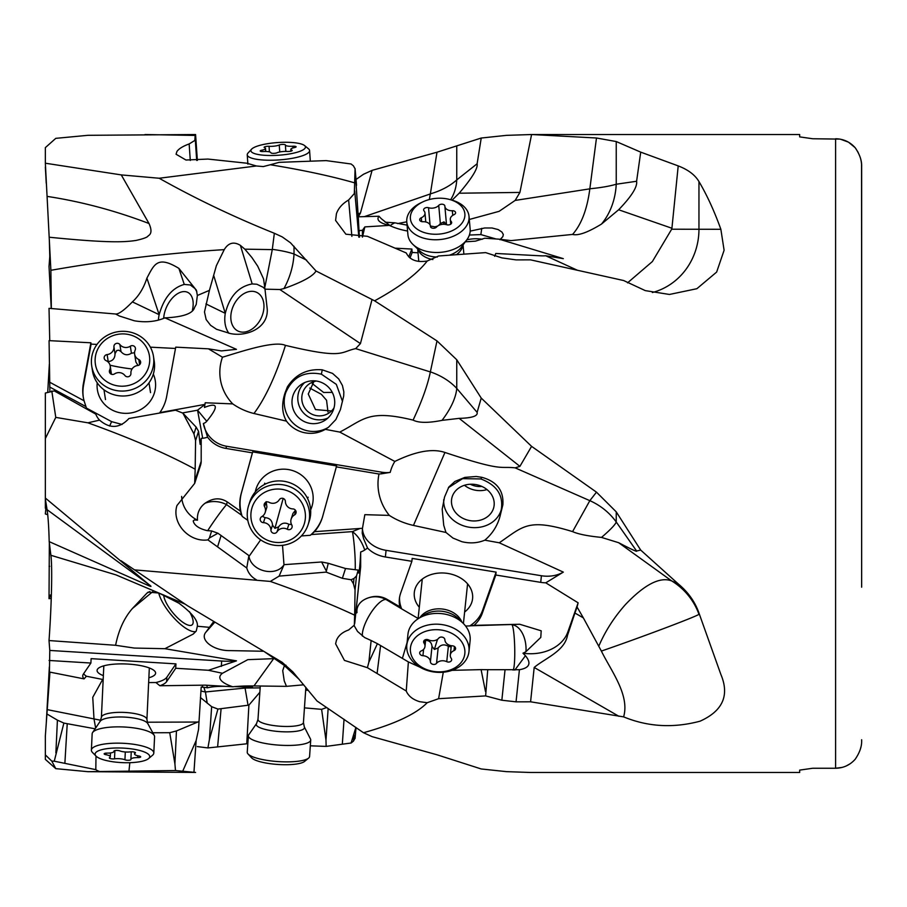 <?xml version="1.0" encoding="UTF-8"?>
<svg xmlns="http://www.w3.org/2000/svg" width="907" height="907" viewBox="0 0 907 907"><rect width="100%" height="100%" fill="white"/><g stroke="black" fill="none" stroke-linecap="round" stroke-linejoin="round"><path stroke-width="1.36" d="M197.352 160.403L195.504 134.531L87.934 135.313L55.781 138.352L45.35 147.626L45.35 163.215L121.266 174.904L149.009 223.519C115.03 210.583 81.052 201.535 47.073 196.388L45.35 163.215M144.984 134.531L195.175 135.438L194.835 140.449L189.155 143.941C182.965 146.197 178.894 148.703 176.944 151.446L176.06 154.235L185.958 160.017L207.918 159.065L246.761 163.203L256.42 165.981L159.167 178.248L121.266 174.904M46.234 183.237L45.35 167.081M51.257 598.427L49.023 598.665L49.341 542.805M46.234 504.519L45.35 513.952L47.72 514.711M51.79 390.985L55.781 417.39L87.934 422.821L99.566 420.122A18.877 18.038 -8.8 0 1 95.813 414.148L54.261 390.894L45.35 393.048L45.35 499.031L45.35 498.045L149.009 584.618C151.843 586.682 151.594 586.965 148.26 585.468L49.193 541.638C48.831 527.216 48.128 516.559 47.073 509.666L45.35 499.031L45.35 508.203M47.72 392.289L49.341 364.195M51.257 308.573L49.023 266.443L49.783 256.556L49.341 239.97M47.073 196.388L50.883 270.297L51.336 308.584M206.751 421.267A7.188 7.007 17.9 0 1 203.372 423.501L207.567 437.151A19.841 19.364 17.9 0 1 202.692 438.251L197.545 410.202L206.751 421.267C218.87 406.529 218.111 401.937 204.46 407.458L204.914 404.397L159.859 412.594A42.312 40.43 -8.8 0 0 166.627 396.642L175.731 347.154L208.463 348.832L221.376 350.907L236.455 349.342L164.915 317.858C155.845 321.736 145.653 322.711 134.338 320.783L119.407 316.01L115.608 314.003L49.023 308.335L49.738 340.669M97.004 344.422L91.108 344.116L90.893 342.789L49.069 340.635L49.885 391.597M49.069 566.365L49.738 566.331M46.234 723.763L49.341 667.03M51.28 597.928L50.395 594.969L49.023 598.665M49.193 541.638L50.883 555.288C52.561 567.759 51.438 607.191 49.023 640.557L49.783 650.444L49.42 672.03L84.068 678.878L86.403 676.237A42.312 11.269 2.7 0 1 83.637 673.686M49.93 672.121L45.35 735.985L45.35 759.374L55.781 768.648L87.934 771.687L175.482 770.542L195.572 772.435L87.934 771.687M45.35 754.896L51.79 761.109L54.261 761.2L63.875 723.083L95.122 728.797M46.937 713.99L57.413 720.147L55.883 752.889M51.79 761.109L55.781 768.648M54.261 761.2L95.813 769.646A18.877 5.023 -177.3 0 0 99.566 771.483M182.874 770.848L196.139 740.543L198.542 729.489M198.565 729.058L199.018 721.519L176.457 730.94L169.734 732.697L174.915 763.887L176.457 730.94M175.482 770.542L174.915 763.887M152.784 732.754L169.734 732.697M128.93 771.347L129.837 762.685M95.995 756.041L95.813 769.646M57.413 720.147L63.875 723.083M102.65 679.456L92.752 697.324L93.988 718.866L95.643 728.015M103.171 679.558L86.403 676.237M49.069 660.466L90.893 663.04L83.376 674.071A42.312 11.269 -177.3 0 0 82.741 675.862A42.312 11.269 -177.3 0 0 84.068 678.878M303.686 684.808L286.487 686.35L253.971 685.941A61.721 14.342 3.9 0 0 232.759 686.769L205.209 685.148L159.859 685.749A42.312 11.269 -177.3 0 0 166.627 681.622L175.731 668.266L175.935 663.879L91.108 658.652L90.893 663.04M175.731 668.266L208.463 670.284L236.455 660.852A27.992 7.449 2.7 0 1 221.625 661.033L49.783 650.444M236.455 660.852L164.915 648.698L134.338 648.063L115.608 645.285L49.023 640.557M184.801 604.017L115.949 574.879L50.883 555.288M213.667 621.578L205.957 632.111C199.257 639.662 213.213 650.988 230.219 650.614L263.586 651.249M164.915 648.698L193.225 634.072L196.229 631.045L197.352 626.238L209.426 627.338M197.352 626.238C198.18 620.683 192.035 612.996 178.894 603.189L158.94 593.042L148.181 592.112L146.911 593.178L149.882 591.523M115.608 645.285C118.59 630.218 124.18 617.962 132.388 608.529L146.911 593.178M121.039 560.741L187.398 605.661L282.145 662.303L292.87 671.894L317.019 700.986L363.503 732.731C394.885 723.99 416.12 713.99 427.208 702.71L438.603 698.696L485.619 695.907L501.843 700.227L516.049 701.837L530.584 701.803L623.619 716.87C647.893 726.87 673.368 728.31 700.045 721.19C722.766 710.986 729.704 695.397 720.861 674.423L698.957 613.019C695.034 601.829 688.13 592.112 678.209 583.859L640.716 550.096L616.238 511.854L616.238 521.99A65.157 6.825 -35.1 0 1 601.5 537.409L618.642 542.703L671.668 580.911A65.157 65.145 180 0 1 698.957 614.232A65.157 1.553 -20 0 1 637.723 638.165A65.157 1.553 -20 0 1 601.375 651.067C611.148 671.01 629.923 695.057 623.619 716.87M47.073 509.666L149.009 584.618M55.781 417.39L45.35 438.523M49.42 382.074L84.068 400.781L86.403 408.048L111.595 421.642L109.634 426.041M90.893 342.789L83.376 383.672A42.312 40.43 -8.8 0 0 83.195 396.642A42.312 40.43 -8.8 0 0 84.068 400.781M150.358 347.166L175.493 348.458M164.915 317.858C183.112 317.065 193.021 313.561 194.62 307.337L196.229 304.469L197.352 295.478L209.426 290.365L216.376 265.683L224.233 249.64C167.047 253.178 109.271 260.071 50.883 270.297M197.352 295.478L196.422 290.251L178.894 268.393C157.262 255.128 154.122 264.651 146.911 278.098L159.156 314.672C163.884 297.87 172.251 287.791 184.268 284.424L190.323 284.991L195.028 288.585L196.864 291.771M115.971 314.037L115.608 314.003C118.59 314.31 124.18 310.273 132.388 301.884C138.941 295.841 143.782 287.904 146.911 278.098M149.009 223.519C151.843 229.89 151.594 233.972 148.26 235.775C147.58 237.226 143.442 238.802 135.823 240.48C124.905 242.022 110.393 243.348 49.193 237.226M159.167 178.248C195.549 198.678 233.938 217.022 274.345 233.269L272.281 249.618L244.833 249.164L240.378 245.355C233.791 241.353 228.417 242.781 224.233 249.64M274.345 233.269L282.236 236.908L290.478 242.781L316.01 270.978L374.602 300.818C399.964 286.918 417.503 273.642 427.208 261.012L438.603 255.978L485.619 252.611L501.843 257.871L516.049 259.89L530.584 259.856L623.619 280.524L645.296 290.625L669.457 294.458L696.871 288.709L716.655 272.066L724.103 250.253L720.861 229.29C714.263 210.957 706.95 195.05 698.957 181.559C695.034 174.938 688.13 169.711 678.209 165.902L640.716 152.138L616.238 141.549L616.238 184.234A65.157 53.196 -98.3 0 1 601.5 224.063L618.642 209.766L671.917 228.258L671.668 229.21L720.861 229.29M256.42 165.981L263.302 166.582L270.309 164.757C303.21 170.131 331.327 176.173 354.66 182.863L354.32 193.588L348.639 199.982C342.449 203.61 338.379 208.191 336.429 213.723L335.59 220.435L345.884 234.21L367.403 236.308L406.245 252.962C409.771 259.992 416.767 262.667 427.208 261.012M371.949 299.854L360.43 343.606L279.866 289.526L283.959 288.573A65.157 50.304 116 0 0 294.015 254.005A65.157 15.476 180 0 0 272.304 249.357M316.01 270.978C313.198 276.102 302.519 281.975 283.959 288.573L283.959 288.573M360.43 343.606L355.669 348.628L430.349 371.927L436.993 340.907L374.602 300.818M799.679 770.111L812.695 768.252L799.679 770.111L799.679 772.469L530.323 772.469L506.446 771.642L481.232 768.966L436.993 754.783L372.097 736.643L363.503 732.731M842.172 767.401L835.608 768.252L812.695 768.252M436.993 340.907L456.754 359.75L456.754 388.411A65.157 30.645 -40.4 0 1 442.015 420.36L459.157 418.365L519.915 466.357L515.153 467.865C499.179 466.005 503.827 472.059 444.94 452.457C432.48 448.273 415.78 451.267 394.84 461.436A40.6 39.636 -162.1 0 0 390.214 472.388A27.992 27.323 17.9 0 1 381.926 472.218L226.591 446.255A27.992 27.323 17.9 0 1 203.372 423.501M616.238 511.854L596.477 492.161L531.581 446.357L481.232 398.082L456.754 359.75M531.581 772.469L530.323 772.469M616.238 141.549L596.477 138L531.581 134.531L506.446 135.358L481.232 138.034L436.993 152.217L372.097 170.357L363.503 174.269L356.032 179.461M812.695 138.748L799.679 136.889L812.695 138.748L839.95 139.111M799.679 136.889L799.679 134.531L530.323 134.531M358.22 213.757L360.43 213.066L372.097 170.357M360.43 213.066L358.333 216.807L378.99 216.24A50.985 11.848 -3.9 0 0 379.069 221.013A50.985 11.848 -3.9 0 0 389.352 225.39L364.841 226.897L362.471 230.299L359.013 230.582M436.993 152.217L430.349 193.939L364.308 216.66M309.718 388.049L321.361 394.307L326.554 400.248L327.983 412.027M312.257 383.559L323.629 392.47L332.279 392.391M331.497 410.973L315.477 409.579L308.255 394.012L313.856 381.643M247.883 742.878L246.761 743.797L207.918 747.935L197.363 746.597M206.626 685.239L207.567 687.801A19.841 4.614 3.9 0 0 202.692 687.2L201.207 687.064L199.018 721.519M175.935 663.879L166.831 677.234A42.312 11.269 2.7 0 1 155.936 682.54L148.646 682.574M155.936 682.54L159.859 685.749M202.692 687.2A22.788 4.082 89.8 0 0 202.397 685.601M234.46 686.61L252.395 687.132L252.486 685.93M207.567 687.801A27.992 6.508 -176.1 0 1 225.888 686.372M286.487 686.35L284.242 680.93L282.712 670.624L284.413 665.591M273.846 658.369L253.971 685.941M275.479 658.595L247.815 659.65L222.464 673.277A48.842 13.004 -177.3 0 0 221.444 674.128A48.842 13.004 -177.3 0 0 232.759 686.769M222.464 673.277L208.463 670.284M148.873 677.767A29.296 7.8 -177.3 0 0 145.676 666.781A29.296 7.8 -177.3 0 0 126.345 663.992A29.296 7.8 -177.3 0 0 107.559 664.99A29.296 7.8 -177.3 0 0 103.353 675.624M100.722 720.26L47.323 709.648M192.409 310.183A21.485 12.743 -64.5 0 0 193.18 303.856A21.485 12.743 -64.5 0 0 187.681 292.349A21.485 12.743 -64.5 0 0 172.489 297.927A21.485 12.743 -64.5 0 0 163.691 318.38M158.374 320.126A29.296 17.369 115.5 0 1 159.156 314.672L132.388 301.884M209.426 290.365L204.483 311.963L206.138 319.536L210.571 325.284L216.512 329.275L230.219 333.515C246.262 337.075 268.517 328.243 267.225 309.015L264.98 289.174L279.866 289.526M355.669 348.628C339.694 352.007 344.343 359.421 285.456 345.374C274.005 340.227 238.881 352.392 222.464 357.211L208.463 348.832M228.904 333.3A29.296 20.714 116 0 1 225.287 313.346C229.539 296.328 238.507 286.521 252.18 283.925L240.378 245.355M264.98 289.174L263.574 278.948L257.713 266.17L251.817 257.429L244.833 249.164M264.991 289.084L263.132 287.27L256.874 284.242L252.18 283.925M263.971 306.249A21.485 15.192 -64 0 0 256.794 292.417A21.485 15.192 -64 0 0 239.675 296.861A21.485 15.192 -64 0 0 230.809 317.212A21.485 15.192 -64 0 0 237.985 331.044A21.485 15.192 -64 0 0 255.094 326.599A21.485 15.192 -64 0 0 263.971 306.249M264.991 286.612L272.281 249.618M285.456 345.374C276.034 375.215 265.536 397.924 253.971 413.501L286.487 421.143C281.93 413.252 281.465 403.796 285.081 392.788L287.428 386.813C295.659 374.274 307.269 368.616 322.268 369.829L332.552 373.412L338.708 378.922L342.438 385.532L343.832 391.847L343.696 396.019L340.42 409.601L335.839 419.578L328.651 427.106L325.341 429.351L339.762 432.083C363.707 419.873 367.8 409.046 413.093 420.111C421.936 401.189 427.685 385.135 430.349 371.927M286.487 421.143C290.557 426.573 295.863 430.258 302.382 432.208C310.489 434.374 318.142 433.421 325.341 429.351M328.017 427.582A29.296 29.092 56.8 0 1 285.886 392.266L287.428 386.813M342.483 401.404L336.327 384.375L321.373 374.172C304.752 370.838 292.927 376.87 285.886 392.266L285.081 392.788M334.728 402.368A21.485 21.326 -123.2 0 0 301.6 384.251A21.485 21.326 -123.2 0 0 303.21 421.029A21.485 21.326 -123.2 0 0 334.728 402.368M327.846 418.07A21.485 21.326 56.8 0 1 304.639 382.595M316.407 381.031A17.573 17.448 -123.2 0 0 310.988 413.739A17.573 17.448 -123.2 0 0 333.991 407.923M253.971 413.501A61.721 60.236 17.9 0 1 232.759 403.898L205.209 402.765L204.46 407.458M394.84 461.436L339.762 432.083M413.093 420.111C418.717 422.991 428.353 423.081 442.015 420.36L442.015 420.36M531.581 446.357L519.915 466.357M596.477 492.161L589.833 500.664L515.153 467.865M481.232 398.082L477.116 412.379C478.046 416.041 472.059 418.036 459.157 418.365M430.36 371.87A65.157 49.137 180 0 1 456.754 388.411L477.116 412.379M485.619 695.907L487.739 669.695L519.416 669.717C529.597 667.983 531.604 663.3 525.448 655.704L522.976 653.199A19.41 14.92 -174 0 0 525.969 651.634L540.787 637.417L541.196 630.807L519.688 624.254L474.032 625.365A42.312 32.527 -174 0 0 482.218 613.438L495.789 575.015L540.719 582.362L541.411 575.741A27.992 21.519 6 0 0 563.326 572.113L499.247 542.783C523.192 526.638 527.273 517.704 572.578 531.615L589.833 500.664A65.157 63.377 180 0 1 616.238 521.99L636.601 550.991L640.716 550.096M678.209 583.859L671.917 581.036M636.601 550.991C637.53 552.193 631.544 549.427 618.642 542.703M534.2 667.45C544.665 658.527 564.642 651.237 567.465 635.467L574.925 613.03L583.348 617.882L601.375 651.067M618.914 716.303L534.189 667.45L530.584 701.803M583.348 617.882L577.079 607.032L578.133 602.815L567.839 631.986A41.008 31.53 6 0 1 522.976 653.199M452.049 670.341L481.095 669.627L485.46 691.463M438.603 698.696L443.285 672.223M427.208 702.71L419.624 701.689C412.787 699.569 408.32 696.009 406.245 691.009L408.377 661.917L426.687 670.262M134.916 569.913L270.309 581.421C303.21 593.008 331.327 604.266 354.66 615.173L354.32 625.127L348.639 629.98C342.449 632.134 338.379 635.614 336.429 640.399L335.613 643.8L344.445 660.409L367.403 667.688L406.245 691.009M264.98 652.11L283.959 665.205A65.157 19.455 143.2 0 1 285.954 665.228M299.219 679.445L283.959 665.205M310.319 745.815L326.135 746.393L351.077 743.014L353.435 741.144L355.056 738.173M304.457 707.868L321.611 709.342L325.976 740.191L326.135 746.393M259.856 692.279L248.892 705.124L246.761 743.797M248.892 705.124L217.929 709.07L211.66 706.689L209.381 739.693L217.929 709.07M209.381 739.693L207.918 747.935M200.424 697.506L211.66 706.689M203.962 687.325A22.788 13.015 -95.6 0 0 205.435 691.962A22.788 11.326 -9 0 1 200.9 690.907M207.204 703.163L205.435 691.962L245.321 688.039L260.15 687.88M248.042 705.249L244.867 686.916M321.611 709.342L326.724 707.528M325.976 740.191L328.153 708.492M351.077 743.014L355.884 727.437M195.787 631.521A29.296 9.705 50.4 0 1 172.568 616.397A29.296 9.705 50.4 0 1 158.725 592.963M163.668 594.947A21.485 7.12 -129.6 0 0 175.845 616.114A21.485 7.12 -129.6 0 0 192.125 624.832A21.485 7.12 -129.6 0 0 193.18 621.964A21.485 7.12 -129.6 0 0 189.461 611.647M87.934 422.821C130.823 438.251 166.571 453.715 195.175 469.202L194.676 483.386L176.944 505.562C171.4 523.124 189.121 542.59 207.918 539.892L246.761 567.997C248.291 573.179 251.511 577.113 256.42 579.8M99.566 420.122C109.872 428.988 119.656 428.455 128.93 418.512L175.482 410.202L182.874 413.127L193.951 433.875L195.572 440.598L195.175 469.202M182.874 413.127L196.139 427.106L198.565 431.347L200.13 444.339L201.207 438.398L201.184 461.3A13.015 12.709 -162.1 0 1 200.583 465.11L194.676 483.386M122.071 424.465L111.595 421.642M91.108 344.116L83.591 384.999A42.312 40.43 171.2 0 0 83.297 397.3M97.23 382.822A29.296 27.992 -8.8 0 0 126.345 413.354A29.296 27.992 -8.8 0 0 153.317 374.126M222.464 357.211A48.842 46.676 -8.8 0 0 232.759 403.898M204.914 404.397L205.209 402.765M207.567 437.151A27.992 27.323 -162.1 0 0 225.888 448.409L252.395 452.842L241.194 493.589A42.312 41.303 -162.1 0 0 240.321 511.083L227.238 501.911C220.31 497.455 212.93 497.886 205.107 503.226A19.41 18.945 -162.1 0 0 197.511 520.176A27.992 27.323 17.9 0 1 181.638 496.401M444.94 452.457L413.456 525.425A61.721 47.447 6 0 1 389.352 515.403L364.841 514.666L362.471 528.293L314.548 531.672A42.312 41.303 -162.1 0 0 322.234 517.908A42.312 41.303 -162.1 0 0 322.733 516.196L336.61 465.926L252.702 451.901L252.395 452.842M336.304 466.867L378.99 474.01A50.985 49.772 -162.1 0 0 389.352 515.403M390.214 472.388L381.416 473.817A65.055 13.99 9.1 0 0 378.99 474.01M445.972 532.466L443.727 525.266L442.197 509.246L444.566 496.991L448.852 487.014L454.906 481.447L464.883 477.388L476.243 476.492L481.753 477.297C496.809 481.424 503.839 490.585 502.863 504.791L499.904 516.752C497.217 526.173 492.195 533.974 484.826 540.175C477.626 543.157 469.973 543.656 461.867 541.694L452.99 538.089L445.972 532.466L413.456 525.425M499.247 542.783L484.826 540.175M502.863 504.791L501.31 509.428A29.296 24.897 10.8 0 1 464.815 526.23A29.296 24.897 10.8 0 1 443.738 499.576M499.904 516.752L501.31 509.428C503.476 495.131 496.662 484.973 480.857 478.953L462.604 478.635L448.364 487.739M494.213 503.691A21.485 18.253 -169.2 0 0 474.554 484.395A21.485 18.253 -169.2 0 0 451.731 498.567A21.485 18.253 -169.2 0 0 451.459 501.492A21.485 18.253 -169.2 0 0 471.118 520.788A21.485 18.253 -169.2 0 0 493.941 506.616A21.485 18.253 -169.2 0 0 494.213 503.691M486.991 489.565A21.485 18.253 10.8 0 1 464.475 485.279M470.348 484.247A17.573 14.931 -169.2 0 0 481.9 486.447M541.411 575.741L386.076 550.345A27.992 21.519 6 0 1 362.46 528.339M578.133 602.815L545.765 582.827L563.326 572.113M572.578 531.615C578.201 534.132 587.838 536.071 601.5 537.409L601.5 537.409M598.779 646.226C605.162 631.249 614.073 617.327 625.547 604.459C644.684 584.369 660.058 576.523 671.668 580.911M577.079 607.032L574.925 613.03M540.719 582.362A27.992 21.519 -174 0 0 545.765 582.827M514.813 670.114L525.448 655.704M513.124 670.114A22.788 2.426 88.6 0 0 514.734 648.981A22.788 2.426 88.6 0 0 511.888 624.776A22.788 13.718 -93.9 0 1 526.049 648.482A22.788 13.718 -93.9 0 1 525.969 651.634M487.739 669.695L481.095 669.627M408.377 661.917L380.589 645.546L377.097 673.391M367.403 667.688L368.866 662.155L377.414 643.687L380.589 645.546M362.471 528.293L362.222 533.157L363.628 538.769L367.55 548.055A27.992 21.519 -174 0 0 385.373 556.977L411.88 561.308L400.679 593.042A42.312 32.527 -174 0 0 399.375 598.813A42.312 32.527 -174 0 0 399.806 606.794L386.722 599.153C380.044 595.525 372.89 595.525 365.26 599.142L364.591 599.482A19.41 14.92 -174 0 0 364.399 599.595A19.41 14.92 -174 0 0 356.893 611.148A19.41 14.92 -174 0 0 356.995 612.588A27.992 21.519 6 0 1 355.895 612.112M356.995 612.588L355.771 613.325M354.115 625.603L357.539 631.453L364.614 637.542L371.144 640.523L368.866 662.155M354.694 623.54L360.635 567.136A13.015 10.011 -174 0 0 360.669 566.331L360.68 551.966A21.734 1.111 -87.5 0 1 360.09 562.204A21.734 1.111 -87.5 0 1 358.673 573.054A21.734 1.111 -87.5 0 1 358.446 572.544L358.186 570.072L345.522 568.519L342.358 578.315L351.077 579.754L353.435 583.768L355.056 589.89L354.66 615.173M351.077 579.754L353.991 578.451L356.53 575.934L358.186 570.072M270.309 581.421L279.118 576.115L326.135 572.113L342.358 578.315M326.135 572.113L328.255 563.281L345.522 568.519M279.118 576.115L284.061 564.664L321.611 561.989L325.976 570.356M207.918 539.892L209.381 537.987L217.929 533.237L248.892 555.572L246.761 567.997M248.892 555.572C250.343 570.968 275.773 577.668 284.061 564.664M197.511 520.176L194.381 519.949L193.202 520.913L193.701 522.5C195.561 526.23 200.062 528.94 207.204 530.629L211.66 530.946L209.381 537.987M202.692 438.251L201.207 438.398M252.702 451.901L241.5 492.648A42.312 41.303 17.9 0 0 242.203 516.423L240.321 511.083M247.804 520.346L242.203 516.423M322.382 517.432A42.312 41.303 17.9 0 1 310.296 535.3L301.419 535.935M310.648 509.859A29.296 28.593 -162.1 0 0 283.959 469.168A29.296 28.593 -162.1 0 0 255.264 491.968M355.193 569.743A22.788 1.893 85.9 0 0 355.249 562.839A22.788 1.893 85.9 0 0 352.404 531.615C357.755 535.549 361.859 541.683 364.739 550.005L367.55 548.055M360.68 551.966A15.861 12.188 -174 0 0 364.739 550.005M495.789 575.015L496.095 572.124L482.524 610.536A42.312 32.527 6 0 1 469.781 625.921L465.574 626.023M496.095 572.124L412.186 558.406L411.88 561.308M418.127 618.495L401.688 608.892A42.312 32.527 6 0 1 399.568 597.373M464.622 612.032A29.296 22.516 -174 0 0 470.302 587.815A29.296 22.516 -174 0 0 443.444 572.997A29.296 22.516 -174 0 0 417.594 583.927A29.296 22.516 -174 0 0 419.306 607.271M474.032 625.365L469.781 625.921M407.084 642.564L402.391 658.391M401.688 608.892L386.019 599.516A22.788 7.381 -59.7 0 0 367.641 618.404A22.788 7.381 -59.7 0 0 362.392 636.113M377.414 643.687L371.144 640.523M401.2 608.382L399.806 606.794M328.255 563.281L321.611 561.989M217.929 533.237L211.66 530.946M205.107 503.226A22.788 19.228 -165.3 0 1 226.535 504.621A22.788 1.497 -55 0 0 208.156 529.949A22.788 1.497 -55 0 0 207.68 530.686M260.66 539.858L249.017 556.41M283.982 564.789L282.519 545.334M314.548 531.672L310.296 535.3M407.062 225.14L394.84 222.827L385.146 222.192M394.84 222.827A40.6 9.433 -3.9 0 0 390.214 225.752L381.416 218.802A65.055 62.356 32.7 0 1 378.99 216.24M429.317 199.529L430.349 193.939M397.606 223.587L406.767 221.796M430.36 193.871A65.157 41.495 180 0 0 456.754 179.903A65.157 44.613 -128.4 0 1 450.598 199.744M452.117 200.164L459.157 193.214L519.915 192.42L515.153 200.424L499.099 211.342L469.293 219.483M596.477 138L589.833 188.849L515.153 200.424M531.581 134.531L519.915 192.42M589.845 188.769A65.157 13.469 180 0 0 616.238 184.234L636.601 181.264L640.716 152.138M678.209 165.902L671.917 228.258M636.601 181.264C637.53 186.876 631.544 196.377 618.642 209.766M359.501 237.18A21.734 0.964 -92.9 0 1 358.446 219.743L355.056 168.827L354.66 182.863M270.309 164.757L279.118 162.353L326.135 160.607L351.077 163.986L353.435 165.856L355.056 168.827M195.504 134.531L195.175 135.438M407.583 231.024A61.721 40.486 174.9 0 1 389.352 225.39M577.079 270.105L545.765 255.774L563.326 258.642L499.247 239.187L511.026 240.616L572.578 234.425C581.421 224.437 587.169 209.245 589.833 188.849M499.247 239.187L484.826 238.224L475.427 241.149L465.325 241.829M499.904 239.743L502.863 236.614L503.317 234.471L501.922 232.045L498.192 229.584L492.036 227.986L484.644 227.986L470.177 231.138M496.05 238.983L480.857 234.584L469.384 235.038M482.241 239.289A21.485 11.598 -6.7 0 0 466.776 239.867M362.539 237.044A27.992 18.355 174.9 0 1 362.789 235.65L364.841 226.897M572.578 234.425C578.201 235.888 587.838 232.43 601.5 224.063L601.5 224.063M627.531 282.859L652.36 261.567L671.668 229.21M494.655 256.307L495.789 253.461L540.719 255.819A27.992 18.355 -5.1 0 0 545.765 255.774M395.191 248.178L411.88 249.051L408.762 256.874M362.471 230.299L362.347 237.056M356.247 182.137L356.53 185.334M409.987 257.985L412.186 252.475L411.88 249.051M412.186 252.475L418.014 252.781M481.232 138.034L477.116 163.77C478.046 168.26 472.059 178.078 459.157 193.214M850.097 763.796L846.344 765.905M848.635 142.286L855.142 147.682C849.938 141.889 843.431 138.918 835.608 138.748L835.608 768.252C843.385 768.104 849.904 765.123 855.142 759.318L855.573 758.74M840.517 139.213L848.226 142.059M861.65 319.797L861.548 164.008M861.537 163.963L861.31 162.07M861.299 162.013L860.981 160.312M860.845 159.711L860.63 158.838M858.26 152.659L857.478 151.231M855.947 148.793L855.142 147.682C859.7 154.326 861.865 160.562 861.65 166.412L861.65 587.203M861.65 740.588L861.65 739.749L861.65 740.588C861.865 746.438 859.7 752.674 855.142 759.318M860.834 747.345L860.346 749.137M468.976 651.543L470.109 640.784A31.246 24.024 -174 0 0 463.148 623.29A31.246 24.024 -174 0 0 418.399 618.585A31.246 24.024 -174 0 0 408.921 629.98A31.246 24.024 -174 0 0 407.957 634.254L406.824 645.013A31.246 24.024 6 0 1 407.787 640.75A31.246 24.024 6 0 1 443.217 624.787A31.246 24.024 6 0 1 468.976 651.543A31.246 24.024 6 0 1 468.012 655.818A31.246 24.024 6 0 1 432.582 671.77A31.246 24.024 6 0 1 406.824 645.013M463.987 657.36A27.335 21.02 6 0 1 430.564 670.806A27.335 21.02 6 0 1 411.29 644.174A27.335 21.02 6 0 1 444.713 630.728A27.335 21.02 6 0 1 463.987 657.36M455.484 649.163A3.311 2.54 -174 0 0 455.586 648.709A3.311 2.54 -174 0 0 452.344 645.818A7.607 5.85 6 0 1 444.872 639.73A3.311 2.54 -174 0 0 442.435 637.19A3.311 2.54 -174 0 0 438.739 638.188A7.607 5.85 6 0 1 428.523 639.866A3.311 2.54 -174 0 0 423.728 641.215A3.311 2.54 -174 0 0 423.626 641.668A3.311 2.54 -174 0 0 424.034 643.131A7.607 5.85 6 0 1 424.975 646.498A7.607 5.85 6 0 1 424.737 647.541A7.607 5.85 6 0 1 421.29 650.909A3.311 2.54 -174 0 0 419.794 652.371A3.311 2.54 -174 0 0 419.692 652.813A3.311 2.54 -174 0 0 422.934 655.704A7.607 5.85 6 0 1 430.406 661.804A3.311 2.54 -174 0 0 432.843 664.332A3.311 2.54 -174 0 0 436.539 663.334A7.607 5.85 6 0 1 446.754 661.668A3.311 2.54 -174 0 0 451.55 660.307A3.311 2.54 -174 0 0 451.652 659.854A3.311 2.54 -174 0 0 451.244 658.391A7.607 5.85 6 0 1 450.303 655.035A7.607 5.85 6 0 1 450.541 653.992A7.607 5.85 6 0 1 453.988 650.625A3.311 2.54 -174 0 0 455.484 649.163M446.754 661.668L448.364 646.306L451.153 646.974M448.364 646.306C444.317 643.993 440.904 644.548 438.149 647.983L434.408 649.435A54.125 6.258 104 0 1 437.548 639.31M430.406 661.804L432.015 646.442L434.408 649.435M432.015 646.442C431.607 642.235 429.124 640.195 424.544 640.353M406.778 221.932L407.912 234.664A31.246 20.498 -5.1 0 0 413.025 244.527A31.246 20.498 -5.1 0 0 466.867 239.743A31.246 20.498 -5.1 0 0 469.134 235.695A31.246 20.498 -5.1 0 0 470.155 229.12L469.021 216.399A31.246 20.498 174.9 0 1 468.012 222.975A31.246 20.498 174.9 0 1 434.725 239.765A31.246 20.498 174.9 0 1 406.778 221.932A31.246 20.498 174.9 0 1 407.787 215.356A31.246 20.498 174.9 0 1 420.927 202.794L422.787 201.91A27.335 17.936 174.9 0 1 449.725 199.506A27.335 17.936 174.9 0 1 463.987 219.562A27.335 17.936 174.9 0 1 430.564 233.949A27.335 17.936 174.9 0 1 411.29 212.896A27.335 17.936 174.9 0 1 422.787 201.91M449.725 199.506L451.72 200.05A31.246 20.498 174.9 0 1 469.021 216.399M455.484 213.315A3.311 2.165 -5.1 0 0 455.586 212.612A3.311 2.165 -5.1 0 0 452.344 210.73A7.607 4.989 174.9 0 1 444.883 206.399A7.607 4.989 174.9 0 1 444.872 206.184A3.311 2.165 -5.1 0 0 444.872 206.082A3.311 2.165 -5.1 0 0 442.355 204.222A3.311 2.165 -5.1 0 0 438.739 205.401A7.607 4.989 174.9 0 1 428.523 207.726A3.311 2.165 -5.1 0 0 423.728 209.29A3.311 2.165 -5.1 0 0 423.626 209.993A3.311 2.165 -5.1 0 0 424.034 210.9A7.607 4.989 174.9 0 1 424.986 212.998A7.607 4.989 174.9 0 1 424.737 214.596A7.607 4.989 174.9 0 1 421.29 217.771A3.311 2.165 -5.1 0 0 419.794 219.154A3.311 2.165 -5.1 0 0 419.692 219.845A3.311 2.165 -5.1 0 0 422.934 221.727A7.607 4.989 174.9 0 1 430.394 226.058A7.607 4.989 174.9 0 1 430.406 226.285A3.311 2.165 -5.1 0 0 430.406 226.376A3.311 2.165 -5.1 0 0 432.922 228.235A3.311 2.165 -5.1 0 0 436.539 227.056A7.607 4.989 174.9 0 1 446.754 224.743A3.311 2.165 -5.1 0 0 451.55 223.167A3.311 2.165 -5.1 0 0 451.652 222.464A3.311 2.165 -5.1 0 0 451.244 221.557A7.607 4.989 174.9 0 1 450.291 219.46A7.607 4.989 174.9 0 1 450.541 217.861A7.607 4.989 174.9 0 1 453.988 214.687A3.311 2.165 -5.1 0 0 455.484 213.315M443.353 224.278A54.125 12.879 97.2 0 0 443.999 221.852L446.505 224.664L444.883 206.399M430.383 226.002L434.986 226.852L437.616 226.07M438.603 225.469L440.36 223.564L443.999 221.852M304.31 726.892L310.489 739.024A31.246 7.267 -176.1 0 1 310.716 740.044A31.246 7.267 -176.1 0 1 283.381 745.373A31.246 7.267 -176.1 0 1 249.436 737.822A31.246 7.267 -176.1 0 1 248.371 735.747A31.246 7.267 -176.1 0 1 248.745 734.772L256.522 723.605A24.183 5.623 -176.1 0 0 257.066 725.963A24.183 5.623 -176.1 0 0 284.979 731.847A24.183 5.623 -176.1 0 0 304.31 726.892L303.437 722.539L305.863 687.404M248.371 735.747L247.237 752.175A31.246 7.267 3.9 0 0 248.03 753.966A31.246 7.267 3.9 0 0 248.303 754.25A31.246 7.267 3.9 0 0 278.494 761.608A31.246 7.267 3.9 0 0 308.561 758.139A31.246 7.267 3.9 0 0 309.582 756.472L310.716 740.044M248.03 753.966L251.568 757.798A27.335 6.36 3.9 0 0 251.806 758.048A27.335 6.36 3.9 0 0 278.222 764.488A27.335 6.36 3.9 0 0 304.537 761.449L308.561 758.139M308.142 524.586L309.276 521.083A31.246 30.498 -162.1 0 0 309.65 519.824A31.246 30.498 -162.1 0 0 288.279 482.252A31.246 30.498 -162.1 0 0 249.81 501.866L248.677 505.369A31.246 30.498 17.9 0 1 287.145 485.755A31.246 30.498 17.9 0 1 308.527 523.328A31.246 30.498 17.9 0 1 308.142 524.586A31.246 30.498 17.9 0 1 269.685 544.2A31.246 30.498 17.9 0 1 248.303 506.628A31.246 30.498 17.9 0 1 248.677 505.369M304.503 523.09A27.335 26.688 17.9 0 1 271.08 541.513A27.335 26.688 17.9 0 1 251.806 508.476A27.335 26.688 17.9 0 1 285.229 490.052A27.335 26.688 17.9 0 1 304.503 523.09M295.999 513.033A3.311 3.231 -162.1 0 0 292.859 508.918A7.607 7.426 17.9 0 1 285.388 501.469A3.311 3.231 -162.1 0 0 279.254 499.78A7.607 7.426 17.9 0 1 269.039 502.308A3.311 3.231 -162.1 0 0 264.549 506.65A7.607 7.426 17.9 0 1 261.806 516.616A3.311 3.231 -162.1 0 0 263.449 522.659A7.607 7.426 17.9 0 1 270.921 530.096A3.311 3.231 -162.1 0 0 277.054 531.797A7.607 7.426 17.9 0 1 287.27 529.257A3.311 3.231 -162.1 0 0 291.759 524.926A7.607 7.426 17.9 0 1 294.503 514.949A3.311 3.231 -162.1 0 0 295.999 513.033M295.501 510.312L293.006 513.362L291.147 519.053M287.27 529.257L288.88 524.257L291.601 524.631M288.88 524.257C284.832 522.183 281.419 523.022 278.664 526.797L274.923 528.362L283.177 498.431M270.921 530.096L272.531 525.096L274.923 528.362M272.531 525.096C272.123 520.448 269.64 517.976 265.059 517.659L262.316 516.31M265.161 512.512L266.919 507.036L266.159 501.65M304.537 145.551L308.561 148.861A31.246 7.267 176.1 0 1 309.582 150.528A31.246 7.267 176.1 0 1 308.527 152.603A31.246 7.267 176.1 0 1 274.583 160.154A31.246 7.267 176.1 0 1 247.237 154.825A31.246 7.267 176.1 0 1 248.03 153.034L251.568 149.202A27.335 6.36 176.1 0 1 251.806 148.952A27.335 6.36 176.1 0 1 278.222 142.512A27.335 6.36 176.1 0 1 304.537 145.551A27.335 6.36 176.1 0 1 304.503 148.827A27.335 6.36 176.1 0 1 271.567 155.494A27.335 6.36 176.1 0 1 251.568 149.202M295.999 147.013A3.311 0.771 -3.9 0 0 296.113 146.787A3.311 0.771 -3.9 0 0 292.859 146.242A7.607 1.769 176.1 0 1 285.388 144.984L285.388 144.984A3.311 0.771 -3.9 0 0 282.939 144.406A3.311 0.771 -3.9 0 0 279.254 144.995A7.607 1.769 176.1 0 1 269.039 146.299A3.311 0.771 -3.9 0 0 264.243 147.093A3.311 0.771 -3.9 0 0 264.13 147.308A3.311 0.771 -3.9 0 0 264.549 147.648A7.607 1.769 176.1 0 1 265.513 148.419A7.607 1.769 176.1 0 1 265.252 148.918A7.607 1.769 176.1 0 1 261.806 150.211A3.311 0.771 -3.9 0 0 260.309 150.766A3.311 0.771 -3.9 0 0 260.196 150.981A3.311 0.771 -3.9 0 0 263.449 151.537A7.607 1.769 176.1 0 1 270.921 152.784L270.921 152.795A3.311 0.771 -3.9 0 0 273.37 153.362A3.311 0.771 -3.9 0 0 277.054 152.773A7.607 1.769 176.1 0 1 287.27 151.469A3.311 0.771 -3.9 0 0 292.065 150.687A3.311 0.771 -3.9 0 0 292.179 150.471A3.311 0.771 -3.9 0 0 291.759 150.131A7.607 1.769 176.1 0 1 290.796 149.36A7.607 1.769 176.1 0 1 291.056 148.861A7.607 1.769 176.1 0 1 294.503 147.569A3.311 0.771 -3.9 0 0 295.999 147.013M285.388 144.984L285.83 151.424L285.388 144.984M153.805 753.059L154.575 736.756A31.246 8.322 -177.3 0 0 154.235 735.418A31.246 8.322 -177.3 0 0 128.783 727.335A31.246 8.322 -177.3 0 0 92.616 732.527A31.246 8.322 -177.3 0 0 92.151 733.831L91.392 750.123A31.246 8.322 2.7 0 1 128.023 743.627A31.246 8.322 2.7 0 1 153.805 753.059A31.246 8.322 2.7 0 1 152.489 755.293L148.578 758.592A27.335 7.279 2.7 0 1 117.672 762.322A27.335 7.279 2.7 0 1 96.074 756.132A27.335 7.279 2.7 0 1 127.173 748.388A27.335 7.279 2.7 0 1 148.578 758.592M96.074 756.132L92.491 752.481A31.246 8.322 2.7 0 1 91.392 750.123M117.797 750.474A3.311 0.884 -177.3 0 0 113.919 751.166A3.311 0.884 -177.3 0 0 113.931 751.234A7.607 2.029 2.7 0 1 113.953 751.415A7.607 2.029 2.7 0 1 107.128 753.105A3.311 0.884 -177.3 0 0 104.158 753.842A3.311 0.884 -177.3 0 0 106.017 754.726A7.607 2.029 2.7 0 1 110.303 756.767A7.607 2.029 2.7 0 1 109.645 757.538A3.311 0.884 -177.3 0 0 109.35 757.878A3.311 0.884 -177.3 0 0 112.083 758.876A3.311 0.884 -177.3 0 0 114.509 758.842A7.607 2.029 2.7 0 1 120.098 758.762A7.607 2.029 2.7 0 1 124.939 759.783A3.311 0.884 -177.3 0 0 127.037 760.236A3.311 0.884 -177.3 0 0 130.914 759.544A3.311 0.884 -177.3 0 0 130.914 759.465A7.607 2.029 2.7 0 1 130.891 759.295A7.607 2.029 2.7 0 1 137.717 757.606A3.311 0.884 -177.3 0 0 140.687 756.869A3.311 0.884 -177.3 0 0 138.816 755.985A7.607 2.029 2.7 0 1 134.531 753.944A7.607 2.029 2.7 0 1 135.2 753.173A3.311 0.884 -177.3 0 0 135.494 752.833A3.311 0.884 -177.3 0 0 132.762 751.835A3.311 0.884 -177.3 0 0 130.336 751.869A7.607 2.029 2.7 0 1 124.747 751.937A7.607 2.029 2.7 0 1 119.905 750.917A3.311 0.884 -177.3 0 0 117.797 750.474M91.72 365.975L92.48 370.906A31.246 29.852 -8.8 0 0 117.933 395.622A31.246 29.852 -8.8 0 0 154.235 361.337L153.476 356.406A31.246 29.852 171.2 0 1 117.173 390.69A31.246 29.852 171.2 0 1 91.72 365.975A31.246 29.852 171.2 0 1 128.023 331.69A31.246 29.852 171.2 0 1 153.476 356.406M127.173 334.241A27.335 26.122 171.2 0 1 149.315 364.24A27.335 26.122 171.2 0 1 117.672 385.872A27.335 26.122 171.2 0 1 95.53 355.861A27.335 26.122 171.2 0 1 127.173 334.241M117.797 343.334A3.311 3.163 -8.8 0 0 113.931 346.723A7.607 7.267 171.2 0 1 107.128 354.58A3.311 3.163 -8.8 0 0 106.017 360.589A7.607 7.267 171.2 0 1 109.645 370.067A3.311 3.163 -8.8 0 0 114.509 373.911A7.607 7.267 171.2 0 1 124.939 375.543A3.311 3.163 -8.8 0 0 130.914 373.378A7.607 7.267 171.2 0 1 137.717 365.521A3.311 3.163 -8.8 0 0 138.816 359.523A7.607 7.267 171.2 0 1 135.2 350.045A3.311 3.163 -8.8 0 0 130.336 346.191A7.607 7.267 171.2 0 1 119.905 344.569A3.311 3.163 -8.8 0 0 117.797 343.334M107.74 361.666L108.216 361.621C112.706 361.054 114.974 358.435 115.019 353.764L116.765 350.499L118.862 350.193L120.994 351.599C124.021 355.159 127.502 355.691 131.424 353.231L134.542 352.698M134.621 354.093L135.869 361.972L138.023 365.476M111.425 374.274L110.223 366.009M67.231 723.707L64.873 763.309M221.376 666.373L221.625 661.033M85.825 406.529L49.681 387.017M193.951 772.265L196.139 740.543M147.229 722.21L197.851 722.04M166.831 677.234L166.627 681.622M184.268 284.424L178.894 268.393M205.957 303.936L225.287 313.346L213.667 275.343M294.015 246.273L294.015 254.005L306.6 260.139M321.373 374.172L322.268 369.829M698.957 613.019L720.861 674.423M516.049 701.837L519.416 669.717M567.839 631.986L567.465 635.467M505.006 670.103L501.843 700.227M221.104 708.684L217.612 746.96M305.67 690.148L308.346 690.374M344.036 719.285L342.358 743.661M353.435 741.144L353.991 734.851M205.957 632.111L214.574 622.417M132.388 608.529L152.954 591.489M204.903 404.488L197.545 410.202L182.432 412.946M226.591 446.255L225.888 448.409M381.416 473.817L381.926 472.218M480.857 478.953L481.753 477.297M354.728 622.826L360.669 566.331M356.53 575.934L355.056 589.89M221.104 535.504L217.612 546.74M195.243 479.678L201.184 461.3M198.565 431.347L195.572 440.598M193.951 433.875L196.139 427.106M241.194 493.589L241.5 492.648M386.076 550.345L385.373 556.977M360.204 528.407L352.404 531.615L311.294 534.552M482.524 610.536L482.218 613.438M519.688 624.254L470.778 625.785M365.226 599.153A22.788 22.516 -116.8 0 1 386.019 599.516L386.722 599.153M241.715 515.255L226.535 504.621L227.238 501.911M353.435 583.768L353.991 578.451M83.376 383.672L83.591 384.999M698.957 181.559L698.957 229.244A65.157 61.234 -89.9 0 1 652.348 292.53M348.639 199.982L351.871 236.33M354.728 191.026L358.832 237.169M189.155 143.941L190.289 160.448M195.243 139.225L196.706 160.437M480.857 234.584L481.753 228.349M360.204 230.48L359.059 231.228M362.369 230.922L362.789 235.65M477.116 163.77L456.754 179.903L456.754 146.265M419.918 617.61A22.788 17.516 6 0 1 442.026 608.994A22.788 17.516 6 0 1 461.856 622.021M463.148 623.29L458.511 618.721A24.183 18.582 -174 0 0 423.886 615.082L418.399 618.585M453.988 650.625L454.418 646.51M436.539 663.334L438.149 647.983M422.934 655.704L423.603 649.355M424.034 643.131L424.329 640.331M462.842 245.196A22.788 14.943 174.9 0 1 462.151 247.781A22.788 14.943 174.9 0 1 456.402 254.697M432.877 259.561A22.788 14.943 174.9 0 1 417.946 249.187M413.025 244.527L419.726 250.876A24.183 15.861 -5.1 0 0 437.355 257.032M449.43 255.196A24.183 15.861 -5.1 0 0 461.391 247.169L466.867 239.743M446.482 224.335L444.906 206.626M452.344 210.73L452.752 215.356M451.244 221.557L451.414 223.439M421.29 217.771L421.63 221.603M428.523 207.726L430.054 224.857M438.739 205.401L440.36 223.564M260.286 686.009L257.985 719.398A22.788 5.295 3.9 0 0 258.756 720.918A22.788 5.295 3.9 0 0 283.506 726.416A22.788 5.295 3.9 0 0 303.437 722.539M294.503 514.949L295.818 510.868M277.054 531.797L278.664 526.797M263.449 522.659L265.059 517.659M264.549 506.65L265.989 502.183M292.859 146.242L292.972 147.943M291.759 150.131L291.805 150.857M261.806 150.211L261.896 151.537M269.039 146.299L269.424 151.854M279.254 144.995L279.741 151.979M146.911 719.568L147.807 723.605A24.183 6.44 -177.3 0 0 128.114 717.346A24.183 6.44 -177.3 0 0 100.121 721.371L101.391 717.426A22.788 6.066 2.7 0 1 128.102 712.687A22.788 6.066 2.7 0 1 146.911 719.568L149.326 667.971M135.2 753.173L135.234 752.47M137.717 757.606L137.796 755.78M124.939 759.783L125.302 751.982M114.509 758.842L114.894 750.588M106.017 754.726L106.096 753.139M108.216 361.621L107.128 354.58M113.931 346.723L115.019 353.764M119.905 344.569L120.994 351.599M130.336 346.191L131.424 353.231M138.816 359.523L139.621 364.682M109.645 370.067L110.166 373.435M132.059 368.956A54.125 15.136 10.4 0 1 123.624 367.834A54.125 15.136 10.4 0 1 110.053 365.215M356.032 727.539L355.056 738.536M356.417 183.815L355.056 168.464M197.363 160.403L195.583 134.565M418.093 618.789L422.265 579.108M463.409 623.551L467.581 583.881M451.289 645.705L450.303 655.035M425.7 639.594L424.975 646.498M417.673 248.937L418.785 261.431M463.058 244.901L463.885 254.164M450.711 224.165L450.291 219.46M425.78 221.977L424.986 212.998M257.985 719.398L256.522 723.605M307.643 498.623L308.108 497.195M264.288 484.61L264.742 483.182M309.582 150.528L310.319 161.185M247.237 154.825L247.883 164.122M290.92 151.163L290.796 149.36M265.717 151.469L265.513 148.419M101.391 717.426L103.817 665.84M147.807 723.605L154.235 735.418M100.121 721.371L92.616 732.527M134.621 752.186L134.531 753.944M131.243 751.79L130.891 759.295M110.484 752.935L110.303 756.767M149.009 382.822L150.528 392.595M103.976 389.806L105.495 399.579"/></g></svg>
